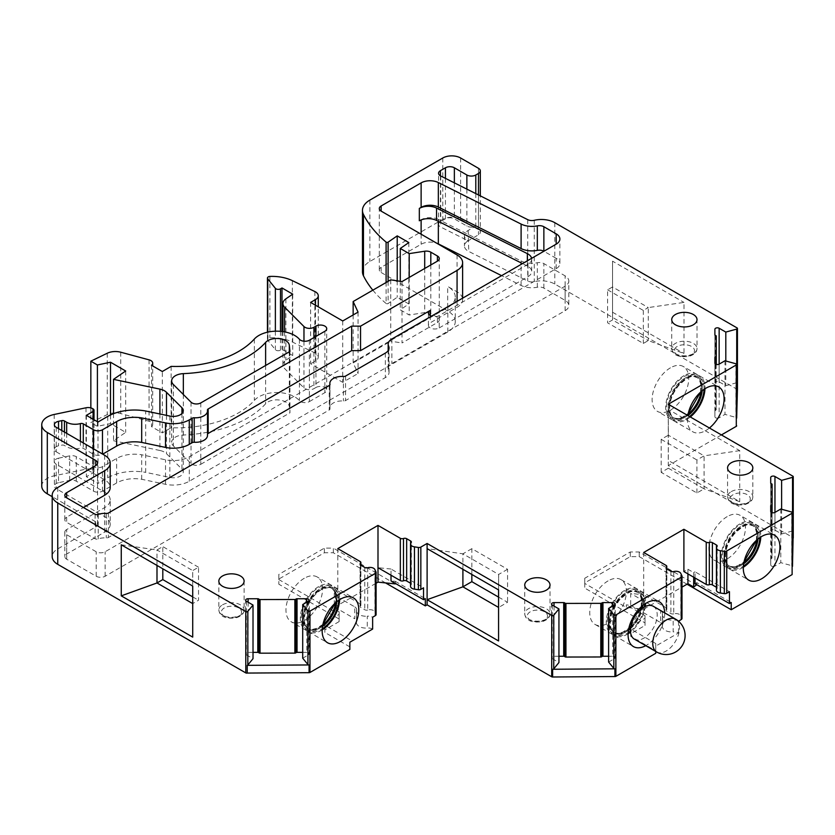 <?xml version="1.0" encoding="UTF-8"?>
<svg xmlns="http://www.w3.org/2000/svg" width="835" height="835" viewBox="0 0 835 835"><rect width="100%" height="100%" fill="white"/><g stroke="black" fill="none" stroke-linecap="round" stroke-linejoin="round"><path stroke-width="0.63" stroke-dasharray="4.17 3.13" d="M653.294 606.283A18.944 10.938 -60 0 1 656.195 621.459A18.944 10.938 -60 0 1 643.816 638.159A18.944 10.938 -60 0 1 634.349 639.099M498.568 597.098L507.565 602.296L498.641 607.452L498.568 640.936M471.838 574.449L471.838 548.668L507.565 569.293L507.565 602.296M471.838 548.668L462.903 553.824L462.903 569.293M498.568 607.41L498.641 574.449L462.903 553.824L427.102 548.626M66.664 554.043L66.664 529.547L104.646 507.617A18.944 10.938 0 0 0 110.199 499.883L110.199 524.38A18.944 10.938 0 0 1 104.646 532.114L66.664 554.043A6.315 3.643 0 0 0 64.817 556.621A6.315 3.643 0 0 0 66.664 559.199L96.192 576.254A6.315 3.643 0 0 0 105.126 576.254L565.118 310.683A12.629 7.296 -0 0 0 568.812 305.526A12.629 7.296 -0 0 0 565.118 300.37L543.867 288.096A6.315 3.643 -0 0 0 537.312 287.24A16.418 9.477 0 0 1 521.103 285.445L501.616 275.665M438.344 221.348L438.344 219.407L521.103 260.948A16.418 9.477 0 0 0 537.312 262.743A6.315 3.643 -0 0 1 543.867 263.599L565.118 275.874A12.629 7.296 -0 0 1 568.812 281.03L568.812 305.526M664.681 612.859A25.895 14.947 -60 0 1 645.737 645.674M655.746 651.457L655.746 646.092L678.542 632.94A6.315 3.643 -0 0 0 673.177 631.907L673.177 620.04A9.477 5.469 -0 0 1 662.364 614.633L662.364 626.49A9.477 5.469 -0 0 0 673.177 631.907M678.542 621.25L678.542 632.94M666.048 565.389L666.048 607.671A2.526 1.461 180 0 1 666.789 608.705A2.526 1.461 180 0 1 666.445 609.446A2.526 1.461 180 0 0 666.09 610.187L666.09 567.904M792.488 530.987L781.623 533.972L774.963 530.121L774.963 512.398L774.963 566.026L780.788 562.665L791.768 565.671A1.263 0.731 180 0 1 792.488 566.328M743.317 567.257A25.895 14.947 -60 0 1 729.55 569.032A25.895 14.947 -60 0 1 724.185 557.185A25.895 14.947 -60 0 1 742.492 525.466A25.895 14.947 -60 0 1 755.445 524.182A25.895 14.947 -60 0 1 760.789 536.999M770.715 531.144L770.715 483.1L770.715 531.144A2.484 1.44 180 0 1 772.25 529.818A2.484 1.44 180 0 1 774.963 530.121M771.404 483.747L771.404 537.375A1.242 0.72 180 0 1 770.715 536.728M771.404 537.375A1.242 0.72 180 0 1 772.093 538.022L771.999 558.135A1.242 0.72 180 0 1 771.352 558.761A1.242 0.72 180 0 0 770.715 559.387L770.715 565.013A2.484 1.44 180 0 0 772.25 566.339A2.484 1.44 180 0 0 774.963 566.026M721.419 434.92L668.271 465.596L792.885 537.542A1.263 0.731 180 0 1 793.24 537.97M668.271 404.234L668.271 460.44L739.726 501.699L704.082 488.851L704.082 455.837L668.344 435.212L668.271 465.596M668.344 468.216L704.082 488.851L696.912 492.984L661.184 472.359L668.344 468.216M661.184 472.359L661.184 439.346L668.344 435.212L668.271 409.39L739.726 450.639L739.726 501.699M739.726 450.639L704.082 455.837L696.912 459.981L696.912 492.984M736.668 382.733L725.813 385.718L719.144 381.866L719.144 364.133L719.144 417.771L724.978 414.4L735.948 417.416A1.263 0.731 180 0 1 736.668 418.074M714.896 382.879L714.896 334.835L714.896 382.879A2.484 1.44 180 0 1 716.43 381.553A2.484 1.44 180 0 1 719.144 381.866M715.585 335.482L715.585 389.12A1.242 0.72 180 0 1 714.896 388.473M715.585 389.12A1.242 0.72 180 0 1 716.284 389.757A1.242 0.72 180 0 1 716.284 389.768L716.179 409.881A1.242 0.72 180 0 1 715.532 410.507A1.242 0.72 180 0 0 714.896 411.133L714.896 416.759A2.484 1.44 180 0 0 716.43 418.084A2.484 1.44 180 0 0 719.144 417.771M737.42 389.684A1.263 0.731 0 0 0 737.065 389.287L554.816 284.057A18.944 10.938 180 0 0 534.264 281.666A6.315 3.643 180 0 1 527.741 281.04L468.79 251.46A12.629 7.296 180 0 1 464.437 245.949A12.629 7.296 180 0 1 468.143 240.793L440.734 227.068A6.315 3.643 180 0 1 438.563 224.312A6.315 3.643 180 0 1 440.421 221.734L445.431 218.843A6.315 3.643 180 0 1 454.365 218.843L466.869 226.055A6.315 3.643 180 0 0 475.793 226.055L468.143 230.481A12.629 7.296 -0 0 0 464.437 235.637A12.629 7.296 -0 0 0 468.143 240.793L478.476 234.823A6.315 3.643 180 0 0 480.323 232.245L480.323 195.881M607.588 289.808L643.315 310.432L648.263 307.583L612.535 286.958L612.535 319.962L648.263 340.586L648.263 307.583L683.99 302.427L683.99 353.476L648.263 340.586L643.315 343.446L607.588 322.811L607.588 289.808L612.535 286.958L612.535 261.167L683.99 302.427M612.535 261.167L612.535 319.962L607.588 322.811M612.535 312.227L683.99 353.476M362.473 271.782A25.269 14.581 180 0 1 369.874 261.47L442.78 219.375A12.629 7.296 180 0 1 460.638 219.375L478.476 229.667A6.315 3.643 180 0 1 480.323 232.245M424.702 268.484L424.702 312.593L409.213 314.993L400.278 309.837L408.837 303.95L397.22 297.239L388.108 303.522A1.263 0.731 180 0 1 386.094 303.46L386.094 282.522M437.415 322.508L437.415 317.352A6.315 3.643 180 0 1 439.273 319.93A6.315 3.643 180 0 1 437.415 322.508L402.011 342.955L402.011 281.583M390.738 279.84L390.738 341.212L402.011 342.955M358.058 312.123L358.058 373.485L353.153 362.912L390.738 341.212M353.153 314.952L353.153 362.912M342.736 320.964L342.736 382.336L358.058 373.485M310.62 302.416L310.62 363.789L342.736 382.336M315.943 336.432L315.943 387.492L313.908 388.661A6.315 3.643 180 0 1 303.971 387.91L284.62 368.559A12.629 7.296 180 0 1 282.929 364.905A12.629 7.296 180 0 1 285.883 360.219L292.72 355.522L282 349.333L280.466 350.209A3.163 1.827 180 0 1 275.373 349.688L267.732 340.231A3.163 1.827 180 0 1 267.44 339.459A3.163 1.827 180 0 1 267.993 338.425A2.526 1.461 180 0 1 269.903 337.799A31.584 18.234 180 0 1 292.365 342.016L314.868 352.923A9.477 5.469 180 0 1 318.26 357.109A9.477 5.469 180 0 1 315.484 360.981L310.62 363.789M309.388 340.221L309.388 401.583A6.221 3.59 180 0 1 299.421 400.643A25.269 14.592 180 0 0 277.032 392.533A25.269 14.592 180 0 0 254.362 400.382A88.385 51.029 180 0 1 171.144 427.76L162.303 432.864L162.303 371.502M171.144 366.388L171.144 427.76M113.518 413.69L113.518 440.734L125.688 432.363L110.502 423.585L97.403 426.341L90.848 422.562L107.256 414.609A12.629 7.296 180 0 1 120.72 413.586L149.068 421.216A6.315 3.643 180 0 1 152.711 424.524A6.315 3.643 180 0 1 151.532 426.654L162.303 432.864M125.688 370.99L125.688 432.363M159.902 413.972L159.902 450.483A12.577 7.254 180 0 1 166.489 453.676L181.936 469.113A10.01 5.782 180 0 1 183.272 472.005A10.01 5.782 180 0 1 169.839 477.432L145.697 472.359L145.697 410.997M97.998 422.04L97.998 483.413L107.715 477.797A37.899 21.877 180 0 1 145.697 472.359M41.75 486.116A18.944 10.938 180 0 1 54.212 475.835L86.005 469.155A6.315 3.643 180 0 1 92.633 470.001L93.082 470.262A3.163 1.827 180 0 1 94.011 471.545A3.163 1.827 180 0 1 93.082 472.84L86.381 476.702L97.998 483.413M95.712 526.958L95.712 521.802A6.315 3.643 180 0 1 97.57 524.38A6.315 3.643 180 0 1 95.712 526.958L57.751 548.877A18.944 10.938 180 0 0 52.198 556.611M156.99 565.431L156.99 549.962L192.718 570.587L192.718 603.59L198.532 600.24L198.532 567.236L192.718 570.587L192.718 586.055M121.263 544.806L156.99 549.962L162.804 546.601L162.804 568.792M302.708 658.199L308.533 654.828A2.484 1.44 180 0 0 309.263 653.815L309.263 600.177M306.779 602.212L306.779 652.375A2.484 1.44 180 0 1 309.263 653.815M306.779 652.375L302.708 652.375M253.015 652.375L248.11 652.375A2.484 1.44 180 0 0 245.626 653.815L245.626 600.177M246.346 601.2L246.346 654.828A2.484 1.44 180 0 1 245.626 653.815M246.346 654.828L253.015 658.679M349.844 642.23L349.844 649.442M372.629 629.068A6.315 3.643 -0 0 0 367.275 628.035L367.275 616.178A6.315 3.643 -0 0 1 372.629 617.211M322.174 629.914A25.895 14.947 -60 0 1 308.397 631.698A25.895 14.947 -60 0 1 303.042 619.841A25.895 14.947 -60 0 1 314.346 593.779A25.895 14.947 -60 0 1 334.292 586.848A25.895 14.947 -60 0 1 339.647 599.666M360.146 561.517L360.146 603.809A2.526 1.461 180 0 1 360.887 604.832A2.526 1.461 180 0 1 360.48 605.625A2.526 1.461 180 0 0 360.073 606.419L360.073 564.136M304.284 578.269A25.895 14.947 120 0 0 287.365 601.096A25.895 14.947 120 0 0 291.332 621.845A25.895 14.947 120 0 0 317.227 606.888A25.895 14.947 120 0 0 317.227 576.985A25.895 14.947 120 0 0 304.284 578.269M318.657 586.577A25.895 14.947 120 0 0 301.748 609.393A25.895 14.947 120 0 0 305.714 630.143A25.895 14.947 120 0 0 331.61 615.197A25.895 14.947 120 0 0 331.61 585.293A25.895 14.947 120 0 0 318.657 586.577M198.532 567.236L162.804 546.601M192.718 596.879L198.532 600.24M643.315 310.432L643.315 343.446M670.432 367.828A25.895 14.947 120 0 0 653.513 390.644A25.895 14.947 120 0 0 657.489 411.404A25.895 14.947 120 0 0 683.385 396.448A25.895 14.947 120 0 0 683.385 366.544A25.895 14.947 120 0 0 670.432 367.828M683.99 375.656A25.895 14.947 120 0 0 667.071 398.472A25.895 14.947 120 0 0 671.037 419.222A25.895 14.947 120 0 0 696.933 404.276A25.895 14.947 120 0 0 696.933 374.372A25.895 14.947 120 0 0 683.99 375.656M661.184 439.346L696.912 459.981M727.181 516.625A25.895 14.947 120 0 0 710.261 539.441A25.895 14.947 120 0 0 714.228 560.191A25.895 14.947 120 0 0 740.123 545.245A25.895 14.947 120 0 0 740.123 515.341A25.895 14.947 120 0 0 727.181 516.625M739.81 523.91A25.895 14.947 120 0 0 722.891 546.737A25.895 14.947 120 0 0 726.857 567.487A25.895 14.947 120 0 0 752.753 552.53A25.895 14.947 120 0 0 752.753 522.626A25.895 14.947 120 0 0 739.81 523.91M289.954 351.441L289.954 412.814L289.327 406.697A12.577 7.254 180 0 0 279.412 400.028A12.577 7.254 180 0 0 265.624 403.775A101.087 58.367 180 0 1 183.335 435.014A12.577 7.254 180 0 0 171.676 442.247L171.676 380.885M200.807 402.908L200.807 464.281A6.221 3.59 180 0 1 191.017 463.529L173.356 445.88A12.577 7.254 180 0 1 171.676 442.247M388.609 349.844L388.609 370.563A12.629 7.296 180 0 1 388.171 368.673A12.629 7.296 180 0 1 391.876 363.517L556.183 268.651A12.629 7.296 180 0 0 559.878 263.495L559.878 238.998M388.609 370.563A12.629 7.296 180 0 1 389.037 372.452A12.629 7.296 180 0 1 385.332 377.608L345.533 400.581A2.526 1.461 180 0 1 343.415 400.998A12.003 6.93 180 0 0 329.846 407.866L329.846 384.914M329.95 384.653L329.95 408.774A2.526 1.461 180 0 1 329.971 408.962A2.526 1.461 180 0 1 329.23 409.995L108.383 537.5A2.526 1.461 180 0 1 106.264 537.917A12.003 6.93 180 0 0 98.238 538.94A2.526 1.461 180 0 1 95.096 538.742L66.664 522.334A6.315 3.643 180 0 1 64.817 519.756A6.315 3.643 180 0 1 66.664 517.178L83.416 507.503M56.227 427.322L56.227 451.818A6.315 3.643 180 0 1 54.379 449.24A6.315 3.643 180 0 1 58.533 445.817L61.79 445.128A2.526 1.461 180 0 1 64.441 445.472L66.664 446.756A12.003 6.93 180 0 0 80.4 448.082A2.526 1.461 180 0 1 83.291 448.364L93.53 454.271A6.315 3.643 180 0 0 102.465 454.271L102.684 454.146M207.445 410.152L207.445 434.649A2.526 1.461 180 0 1 207.424 434.503A2.526 1.461 180 0 1 207.508 434.137M531.613 258.349A12.629 7.296 180 0 1 531.686 259.132A12.629 7.296 180 0 1 527.981 264.298L439.2 315.546A6.315 3.643 180 0 1 431.538 316.121M207.445 434.649A12.003 6.93 180 0 1 207.508 435.379M56.227 451.818L104.646 479.77A18.944 10.938 180 0 1 110.199 487.504M329.95 408.774A12.003 6.93 180 0 1 329.846 407.866M556.183 268.651L556.183 258.339A12.629 7.296 180 0 1 559.878 263.495M556.183 258.339L543.898 251.251M439.2 315.546L439.2 327.925A6.315 3.643 180 0 1 432.321 328.719A6.315 3.643 180 0 1 428.418 325.347A6.315 3.643 180 0 1 430.275 322.769L457.069 307.301A18.944 10.938 180 0 0 462.621 299.567L462.621 298.178M66.664 529.547A6.315 3.643 0 0 0 64.817 532.135A6.315 3.643 0 0 0 66.664 534.713L96.192 551.758A6.315 3.643 0 0 0 105.126 551.758L565.118 286.186A12.629 7.296 -0 0 0 568.812 281.03M110.199 499.883A18.944 10.938 0 0 0 104.646 492.149L56.227 464.197A6.315 3.643 -0 0 1 54.379 461.619L54.379 486.116A6.315 3.643 -0 0 0 56.227 488.694L56.227 464.197M141.699 479.28L141.699 454.783L165.518 459.793A22.639 13.068 -0 0 0 189.274 456.755L447.821 307.478A25.895 14.947 0 0 0 455.273 296.989L455.273 321.485A25.895 14.947 0 0 1 447.821 331.975L189.274 481.252A22.639 13.068 -0 0 1 165.518 484.29L141.699 479.28A25.269 14.581 0 0 0 116.65 482.954L102.465 491.147A6.315 3.643 0 0 1 93.53 491.147L76.298 481.2A6.315 3.643 -0 0 0 69.67 480.344L58.533 482.693L58.533 458.196A6.315 3.643 -0 0 0 54.379 461.619M58.533 458.196L69.67 455.858A6.315 3.643 -0 0 1 76.298 456.703L93.53 466.65A6.315 3.643 0 0 0 102.465 466.65L116.65 458.457A25.269 14.581 0 0 1 141.699 454.783M455.273 296.989A25.895 14.947 0 0 0 447.685 286.415L457.069 291.833A18.944 10.938 180 0 1 462.621 299.567M439.2 327.925L527.981 276.667A12.629 7.296 180 0 0 531.686 271.511L531.686 259.132M527.344 260.812L527.344 266.01A12.629 7.296 180 0 1 531.686 271.511M527.344 266.01L522.522 263.589M419.327 220.795L421.122 219.929M438.344 219.407A12.629 7.296 0 0 0 421.122 219.762M381.146 267.336L381.146 272.492A6.315 3.643 180 0 1 379.299 269.914A6.315 3.643 180 0 1 381.146 267.336L421.122 244.258A12.629 7.296 0 0 1 436.757 243.225M200.807 464.281L289.954 412.814M381.146 272.492L447.685 310.912L447.685 286.415M455.273 321.485A25.895 14.947 0 0 0 447.685 310.912M58.533 482.693A6.315 3.643 -0 0 0 54.379 486.116M110.199 524.38A18.944 10.938 0 0 0 104.646 516.646L56.227 488.694M372.838 290.173A164.213 94.814 -0 0 0 386.094 303.46M687.017 584.208L639.224 556.621L630.289 556.621L584.74 582.924L584.74 588.08L584.74 583.435L626.323 607.442L643.702 609.216L643.702 594.77L630.686 593.445L630.686 605.312L626.323 604.864L626.323 607.442M655.746 653.314L655.746 650.736L630.738 636.301L630.738 633.723L645.027 625.467L645.027 622.889L584.74 588.08M385.551 582.903L333.322 552.749L324.387 552.749L278.827 579.052L278.827 584.208L278.827 579.563L334.647 611.794L338.29 609.696L338.29 595.251L336.453 596.315L336.453 608.172L354.771 618.756L354.771 606.888L336.453 596.315M349.844 646.864L324.836 632.429L324.836 629.851L339.125 621.595L339.125 619.017L278.827 584.208M95.712 521.802L52.198 496.679M159.902 450.483L113.518 440.734M309.388 401.583L324.867 392.648A6.315 3.643 180 0 0 326.725 390.07L326.725 328.698M315.943 387.492A6.315 3.643 180 0 1 322.821 386.699A6.315 3.643 180 0 1 326.725 390.07M437.415 317.352L430.808 313.542A6.315 3.643 180 0 0 424.702 312.593M643.702 552.488L643.702 594.77L666.048 607.682M709.437 428A25.895 14.947 -60 0 1 692.841 431.81A25.895 14.947 -60 0 1 687.476 419.963A25.895 14.947 -60 0 1 687.852 415.538M690.326 416.968A25.895 14.947 -60 0 1 673.73 420.777A25.895 14.947 -60 0 1 668.365 408.92A25.895 14.947 -60 0 1 686.673 377.211A25.895 14.947 -60 0 1 699.626 375.927A25.895 14.947 -60 0 1 704.97 388.745M367.713 567.727L367.713 610.009A5.052 2.912 180 0 1 374.936 611.961L374.936 569.668M151.532 365.281L151.532 426.654M110.502 414.974L110.502 423.585M97.403 421.696L97.403 426.341M724.978 360.772L724.978 414.4M716.44 590.168A5.052 2.912 180 0 1 716.931 588.915A2.526 1.461 180 0 0 717.171 588.289L717.171 546.006M662.458 625.718L662.458 613.861A6.315 3.643 0 0 0 662.52 613.339L662.52 625.206A6.315 3.643 0 0 1 662.458 625.718A9.477 5.469 -0 0 0 662.364 626.49M662.458 613.861A9.477 5.469 -0 0 0 662.364 614.633M628.097 633.786A25.895 14.947 -60 0 1 614.32 635.56A25.895 14.947 -60 0 1 608.955 623.703A25.895 14.947 -60 0 1 627.273 591.994A25.895 14.947 -60 0 1 640.215 590.71A25.895 14.947 -60 0 1 645.559 603.528M645.288 606.46A25.895 14.947 -60 0 1 630.498 632.074M673.751 571.558L673.751 613.85A5.052 2.912 180 0 1 680.838 615.823L681.903 618.109L681.903 575.816M680.849 615.823L680.849 573.541M367.713 610.009A2.526 1.461 180 0 1 364.78 609.748L360.814 607.452A2.526 1.461 180 0 1 360.073 606.419M673.751 613.85A2.526 1.461 180 0 1 670.881 613.558L666.831 611.22A2.526 1.461 180 0 1 666.09 610.187M608.621 662.061L614.456 658.69A2.484 1.44 180 0 0 615.186 657.677L615.186 604.049M612.692 606.074L612.692 656.237L608.621 656.237M612.692 656.237A2.484 1.44 180 0 1 615.186 657.677M558.939 656.237L554.033 656.237A2.484 1.44 180 0 0 551.538 657.677L551.538 604.049M552.269 605.062L552.269 658.69A2.484 1.44 180 0 1 551.538 657.677M552.269 658.69L558.939 662.541M678.542 621.073A6.315 3.643 -0 0 0 673.177 620.04M662.52 613.339A6.315 3.643 0 0 0 660.673 610.761L630.686 593.445M410.538 586.295A5.052 2.912 180 0 1 411.081 584.97A2.526 1.461 180 0 0 411.363 584.312L411.363 542.019M780.788 509.026L780.788 562.665M507.565 569.293L498.641 574.449L498.568 589.886M397.22 280.842L397.22 297.239M292.72 294.15L292.72 355.522M86.381 415.339L86.381 476.702M374.936 611.961L376 614.236L376 571.944M696.797 584.688L696.797 582.642L731.23 602.515M696.797 585.22L639.224 551.977L630.289 551.977L584.74 578.279L584.74 583.435M639.224 556.621L639.224 551.977M645.027 622.889L645.027 615.666L626.323 604.864M630.289 556.621L630.289 551.977M584.74 582.924L584.74 578.279M395.31 583.373L395.31 581.327L391.01 580.889M395.31 581.327L425.318 598.653M333.322 552.749L333.322 548.115L324.387 548.115L278.827 574.407L278.827 579.563M324.387 552.749L324.387 548.115M645.027 625.467L645.027 615.666M630.738 633.723L630.738 626.5L645.027 618.244M630.738 636.301L630.738 626.5M655.746 650.736L655.746 643.514L630.738 629.079M655.746 646.092L655.746 643.514M395.31 583.905L333.322 548.115M630.686 605.312L660.673 622.628L660.673 610.761M662.52 625.206A6.315 3.643 0 0 0 660.673 622.628M696.797 582.642L695.023 583.665M90.848 407.908L90.848 422.562M282 331.485L282 349.333M695.023 577.987L695.023 571.808L729.456 591.681M643.702 609.216L681.986 587.109M687.925 573.895L687.925 569.251L683.896 571.568M391.01 575.211L391.01 569.021L423.543 587.809M337.799 548.616L337.799 590.909L334.282 592.933L338.29 595.251M338.29 609.696L334.282 607.379L334.282 592.933M334.282 607.379L376.084 583.237M356.555 621.845L356.555 609.988A9.477 5.469 -0 0 0 356.461 610.761L356.461 622.618A9.477 5.469 -0 0 1 356.555 621.845A6.315 3.643 0 0 0 356.618 621.334A6.315 3.643 0 0 0 354.771 618.756M356.555 609.988A6.315 3.643 0 0 0 356.618 609.466A6.315 3.643 0 0 0 354.771 606.888M624.58 590.439A25.895 14.947 120 0 0 607.661 613.255A25.895 14.947 120 0 0 611.637 634.005A25.895 14.947 120 0 0 637.533 619.059A25.895 14.947 120 0 0 637.533 589.155A25.895 14.947 120 0 0 624.58 590.439M391.01 569.021L377.994 567.696M410.622 543.47L410.622 583.279A2.526 1.461 180 0 1 411.363 584.312M693.687 577.215L693.687 572.58L687.925 569.251M278.827 579.052L278.827 574.407M695.023 571.808L693.687 572.58M339.125 619.017L339.125 611.794L334.647 609.216L334.647 611.794M339.125 621.595L339.125 611.794M324.836 629.851L324.836 622.628L339.125 614.372M324.836 632.429L324.836 622.628M349.844 639.641L324.836 625.206M336.453 608.172L334.647 609.216M356.461 622.618A9.477 5.469 -0 0 0 367.275 628.035M356.461 610.761A9.477 5.469 -0 0 0 367.275 616.178M360.146 603.809L337.799 590.909M608.057 580.899A25.895 14.947 120 0 0 591.138 603.715A25.895 14.947 120 0 0 595.104 624.465A25.895 14.947 120 0 0 621 609.519A25.895 14.947 120 0 0 621 579.615A25.895 14.947 120 0 0 608.057 580.899M770.715 511.375L770.715 565.013M714.896 363.121L714.896 416.759M409.213 277.429L409.213 314.993M400.278 281.322L400.278 309.837M716.44 587.266A2.526 1.461 180 0 1 717.171 588.289M781.623 509.256L781.623 533.972M725.813 361.002L725.813 385.718M408.837 242.578L408.837 303.95M675.63 619.173A18.944 10.938 -60 0 1 678.531 634.36A18.944 10.938 -60 0 1 666.153 651.049A18.944 10.938 -60 0 1 656.675 651.989M521.103 285.445L521.103 264.403M521.103 262.879L521.103 260.948M546.309 619.027A12.629 7.296 180 0 1 532.542 620.614A12.629 7.296 180 0 1 524.745 613.871A12.629 7.296 180 0 1 528.451 608.715A12.629 7.296 180 0 1 542.207 607.139A12.629 7.296 180 0 1 550.014 613.871A12.629 7.296 180 0 1 546.309 619.027M666.445 568.645L666.445 609.446M791.768 512.043L791.768 565.671M792.885 476.18L792.885 537.542M771.999 512.638L771.999 558.135M771.352 512.346L771.352 558.761M735.948 363.778L735.948 417.416M737.065 327.915L737.065 389.287M716.179 364.373L716.179 409.881M715.532 364.081L715.532 410.507M534.264 220.294L534.264 281.666M554.816 222.695L554.816 284.057M440.421 175.841L440.421 221.734M440.734 176.008L440.734 227.068M527.741 219.668L527.741 281.04M468.143 230.481L468.79 251.46M442.78 158.003L442.78 219.375M460.638 158.003L460.638 219.375M369.874 200.097L369.874 261.47M388.108 281.364L388.108 303.522M315.484 305.234L315.484 360.981M284.62 331.892L284.62 368.559M285.883 298.846L285.883 360.219M313.908 337.611L313.908 388.661M303.971 341.223L303.971 387.91M299.421 339.271L299.421 400.643M166.489 415.36L166.489 453.676M169.839 416.07L169.839 477.432M107.715 416.425L107.715 477.797M86.005 407.783L86.005 469.155M92.633 408.639L92.633 470.001M57.751 487.515L57.751 548.877M360.48 564.93L360.48 605.625M289.327 351.796L289.327 406.697M191.017 402.167L191.017 463.529M173.356 384.517L173.356 445.88M183.335 394.485L183.335 435.014M733.057 494.717A10.103 5.835 -0 0 0 737.587 504.476A10.103 5.835 -0 0 0 749.955 497.326A10.103 5.835 -0 0 0 733.057 494.717M731.262 491.617A12.629 7.296 180 0 1 745.029 490.041A12.629 7.296 180 0 1 752.826 496.773A12.629 7.296 180 0 1 749.131 501.939A12.629 7.296 180 0 1 735.364 503.515A12.629 7.296 180 0 1 727.567 496.773A12.629 7.296 180 0 1 731.262 491.617M391.876 339.02L391.876 363.517M224.323 607.943A10.103 5.835 -0 0 0 228.853 617.702A10.103 5.835 -0 0 0 241.231 610.552A10.103 5.835 -0 0 0 224.323 607.943M222.538 604.843A12.629 7.296 180 0 1 236.305 603.267A12.629 7.296 180 0 1 244.102 610.009A12.629 7.296 180 0 1 240.407 615.165A12.629 7.296 180 0 1 226.64 616.741A12.629 7.296 180 0 1 218.843 610.009A12.629 7.296 180 0 1 222.538 604.843M385.332 353.111L385.332 377.608M345.533 376.084L345.533 400.581M343.415 376.502L343.415 400.998M329.23 385.499L329.23 409.995M108.383 513.003L108.383 537.5M106.264 513.421L106.264 537.917M98.238 514.454L98.238 538.94M95.096 514.256L95.096 538.742M66.664 517.178L66.664 522.334M58.533 428.658L58.533 445.817M93.53 448.854L93.53 454.271M430.275 315.546L430.275 322.769M457.069 301.383L457.069 307.301M457.069 254.957L457.069 291.833M421.122 234.197L421.122 244.258M772.093 512.669L772.093 538.022L772.093 512.669M308.533 601.2L308.533 654.828M336.849 601.67A23.37 13.496 120 0 0 332.142 588.518A23.37 13.496 120 0 0 320.452 589.677A23.37 13.496 120 0 0 303.93 618.297A23.37 13.496 120 0 0 308.773 628.995A23.37 13.496 120 0 0 322.519 626.5M338.749 600.25A24.633 14.226 120 0 0 321.35 589.155A24.633 14.226 120 0 0 303.94 619.831A24.633 14.226 120 0 0 322.237 628.849M149.068 359.854L149.068 421.216M324.867 331.276L324.867 392.648M702.183 390.749A23.37 13.496 120 0 0 702.308 388.296A23.37 13.496 120 0 0 697.465 377.597A23.37 13.496 120 0 0 679.46 383.86A23.37 13.496 120 0 0 669.263 407.376A23.37 13.496 120 0 0 674.096 418.074A23.37 13.496 120 0 0 687.883 415.548M704.072 389.329A24.633 14.226 120 0 0 704.093 388.296A24.633 14.226 120 0 0 685.712 378.829A24.633 14.226 120 0 0 669.367 410.57A24.633 14.226 120 0 0 689.564 416.519M758.003 539.003A23.37 13.496 120 0 0 758.128 536.55A23.37 13.496 120 0 0 753.285 525.852A23.37 13.496 120 0 0 735.28 532.114A23.37 13.496 120 0 0 725.072 555.63A23.37 13.496 120 0 0 729.915 566.328A23.37 13.496 120 0 0 743.661 563.834M759.892 537.594A24.633 14.226 120 0 0 759.913 536.55A24.633 14.226 120 0 0 742.2 526.666A24.633 14.226 120 0 0 725.083 557.342A24.633 14.226 120 0 0 743.38 566.182M716.931 546.633L716.931 588.915M644.662 604.112A24.633 14.226 120 0 0 644.683 603.079A24.633 14.226 120 0 0 626.97 593.194A24.633 14.226 120 0 0 609.863 623.87A24.633 14.226 120 0 0 628.16 632.711M630.435 631.083A24.633 14.226 120 0 0 644.401 606.899M743.912 562.435A23.37 13.496 -60 0 1 729.018 565.806A23.37 13.496 -60 0 1 724.175 555.108A23.37 13.496 -60 0 1 734.372 531.592A23.37 13.496 -60 0 1 752.387 525.33A23.37 13.496 -60 0 1 756.907 539.921M66.664 433.344L66.664 446.756M64.441 432.06L64.441 445.472M688.092 414.181A23.37 13.496 -60 0 1 673.198 417.552A23.37 13.496 -60 0 1 668.355 406.854A23.37 13.496 -60 0 1 678.552 383.338A23.37 13.496 -60 0 1 696.567 377.076A23.37 13.496 -60 0 1 701.087 391.667M322.769 625.091A23.37 13.496 -60 0 1 307.864 628.473A23.37 13.496 -60 0 1 303.032 617.775A23.37 13.496 -60 0 1 313.229 594.259A23.37 13.496 -60 0 1 331.234 587.997A23.37 13.496 -60 0 1 335.764 602.588M364.78 567.456L364.78 609.748M642.773 605.532A23.37 13.496 120 0 0 642.898 603.079A23.37 13.496 120 0 0 638.065 592.38A23.37 13.496 120 0 0 614.696 605.876A23.37 13.496 120 0 0 614.696 632.857A23.37 13.496 120 0 0 628.431 630.362M630.498 628.713A23.37 13.496 120 0 0 642.376 608.141M670.881 571.276L670.881 613.558M614.456 605.062L614.456 658.69M628.692 628.953A23.37 13.496 -60 0 1 613.788 632.335A23.37 13.496 -60 0 1 608.945 621.637A23.37 13.496 -60 0 1 619.153 598.121A23.37 13.496 -60 0 1 637.157 591.858A23.37 13.496 -60 0 1 642 602.557A23.37 13.496 -60 0 1 641.687 606.45M641.155 609.07A23.37 13.496 -60 0 1 630.686 627.189M607.16 621.637A24.633 14.226 -60 0 1 633.285 589.134A24.633 14.226 -60 0 1 633.285 623.975A24.633 14.226 -60 0 1 607.16 621.637M666.831 568.938L666.831 611.22M411.081 542.687L411.081 584.97M267.732 332.132L267.732 340.231M267.993 277.053L267.993 338.425M554.033 606.074L554.033 656.237M530.235 611.815A10.103 5.835 0 0 0 534.765 621.574A10.103 5.835 0 0 0 547.144 614.424A10.103 5.835 0 0 0 530.235 611.815M445.431 178.366L445.431 218.843M478.476 168.305L478.476 229.667M430.808 264.956L430.808 313.542M314.868 291.551L314.868 352.923M181.936 413.523L181.936 469.113M93.082 408.889L93.082 470.262M447.821 331.975L447.821 307.478M189.274 481.252L189.274 456.755M165.518 484.29L165.518 459.793M116.65 482.954L116.65 458.457M102.465 491.147L102.465 466.65M76.298 481.2L76.298 456.703M93.53 491.147L93.53 466.65M104.646 516.646L104.646 492.149M104.646 532.114L104.646 507.617M96.192 576.254L96.192 551.758M66.664 559.199L66.664 534.713M565.118 310.683L565.118 286.186M105.126 576.254L105.126 551.758M565.118 300.37L565.118 275.874M543.867 288.096L543.867 263.599M537.312 287.24L537.312 262.743M693.311 353.685A12.629 7.296 180 0 1 679.544 355.261A12.629 7.296 180 0 1 671.737 348.519A12.629 7.296 180 0 1 675.442 343.362A12.629 7.296 180 0 1 689.209 341.786A12.629 7.296 180 0 1 697.006 348.519A12.629 7.296 180 0 1 693.311 353.685M265.624 365.48L265.624 403.775M254.362 339.02L254.362 400.382M677.227 346.462A10.103 5.835 -0 0 0 681.757 356.221A10.103 5.835 -0 0 0 694.135 349.072A10.103 5.835 -0 0 0 677.227 346.462M248.11 602.212L248.11 652.375M280.466 331.328L280.466 350.209M80.4 441.277L80.4 448.082M69.67 480.344L69.67 455.858M722.39 555.108A24.633 14.226 -60 0 1 748.515 522.616A24.633 14.226 -60 0 1 748.515 557.446A24.633 14.226 -60 0 1 722.39 555.108M666.57 406.854A24.633 14.226 -60 0 1 692.695 374.351A24.633 14.226 -60 0 1 692.695 409.192A24.633 14.226 -60 0 1 666.57 406.854M301.247 617.775A24.633 14.226 -60 0 1 327.372 585.272A24.633 14.226 -60 0 1 327.372 620.113A24.633 14.226 -60 0 1 301.247 617.775M61.79 430.536L61.79 445.128M83.291 442.947L83.291 448.364M527.981 264.298L527.981 276.667M104.646 455.273L104.646 479.77M360.814 565.17L360.814 607.452M54.212 414.463L54.212 475.835M269.903 276.427L269.903 337.799M275.373 331.192L275.373 349.688M107.256 353.236L107.256 414.609M120.72 352.213L120.72 413.586M466.869 189.127L466.869 226.055M475.793 193.605L475.793 226.055M292.365 280.654L292.365 342.016M454.365 182.844L454.365 218.843M478.476 194.952L478.476 234.823M93.082 419.201L93.082 472.84M524.745 584.991L524.745 613.871C525.215 617.754 527.939 623.495 542.072 621.668C547.322 620.019 549.973 617.42 550.014 613.871L550.014 584.991M666.789 608.705L666.789 568.906M729.55 569.032L748.661 580.074M755.445 524.182L774.556 535.214M438.563 224.312L438.563 173.262M464.437 235.637L464.437 245.949M439.273 319.93L439.273 258.568M282.929 364.905L282.929 331.61M97.57 524.38L97.57 463.018M308.397 631.698L327.518 642.731M334.292 586.848L353.414 597.881M360.887 604.832L360.887 565.201M331.61 585.293L317.227 576.985M305.714 630.143L291.332 621.845M696.933 374.372L683.385 366.544M671.037 419.222L657.489 411.404M752.753 522.626L740.123 515.341M726.857 567.487L714.228 560.191M752.826 467.903L752.826 496.773C752.794 500.322 750.143 502.92 744.893 504.57C730.761 506.407 728.026 500.656 727.567 496.773L727.567 467.903M388.171 368.673L388.171 350.596M244.102 581.129L244.102 610.009C244.06 613.548 241.419 616.147 236.159 617.796C222.037 619.633 219.302 613.882 218.843 610.009L218.843 581.129M389.037 372.452L389.037 347.955M329.971 408.962L329.971 384.465M64.817 519.756L64.817 495.259M54.379 449.24L54.379 424.744M207.424 434.503L207.424 410.006M428.418 325.347L428.418 312.968M379.299 269.914L379.299 208.541M673.73 420.777L692.841 431.81M699.626 375.927L718.737 386.96M322.926 624.382L316.726 628.348L312.113 629.454L308.773 628.995C306.529 627.857 305.088 625.238 304.431 621.136C304.347 608.318 309.9 597.86 321.089 589.74C327.811 587.203 331.495 586.796 332.142 588.518L334.198 591.17L335.576 595.856L335.221 603.079M152.711 424.524L152.711 365.97M700.544 392.158L700.899 384.935L699.532 380.249L697.465 377.597C693.697 377.316 692.737 372.379 678.918 385.206C672.144 393.702 669.096 402.084 669.774 410.34C670.442 414.369 671.883 416.947 674.096 418.074L677.435 418.533L682.059 417.427L688.249 413.461M756.364 540.422L756.719 533.189L755.351 528.513L753.285 525.852C749.517 525.58 748.557 520.633 734.737 533.461C727.963 541.967 724.916 550.338 725.594 558.594C726.262 562.623 727.702 565.201 729.915 566.328L733.255 566.788L737.879 565.692L744.068 561.715M641.134 606.941L641.499 599.718L640.121 595.031L638.065 592.38C634.287 592.098 633.337 587.162 619.518 599.989C612.744 608.485 609.696 616.867 610.364 625.123C611.032 629.152 612.472 631.73 614.696 632.857L618.036 633.316L622.649 632.21L628.838 628.244M640.508 609.613L630.842 626.365M267.44 339.459L267.44 332.205M318.26 357.109L318.26 306.831M183.272 472.005L183.272 410.632M671.737 319.648L671.737 348.519C672.206 352.401 674.941 358.152 689.063 356.315C694.323 354.666 696.964 352.067 697.006 348.519L697.006 319.648M356.618 609.466L356.618 621.334M64.817 532.135L64.817 556.621M637.533 589.155L621 579.615M611.637 634.005L595.104 624.465M614.32 635.56L633.441 646.593M640.215 590.71L659.337 601.743M94.011 471.545L94.011 419.734"/><path stroke-width="1.25" d="M656.675 651.989L634.349 639.099A18.944 10.938 -60 0 1 630.425 630.425A18.944 10.938 -60 0 1 638.691 611.356A18.944 10.938 -60 0 1 653.294 606.283L675.63 619.173A18.944 10.938 -60 0 0 666.153 620.113A18.944 10.938 -60 0 0 653.774 636.813A18.944 10.938 -60 0 0 656.675 651.989A18.944 18.944 0 0 0 682.56 645.058A18.944 18.944 0 0 0 675.63 619.173M774.963 512.398A2.484 1.44 180 0 1 772.25 512.711A2.484 1.44 180 0 1 770.715 511.375L770.715 505.76A1.242 0.72 180 0 1 771.352 505.133A1.242 0.72 180 0 0 771.999 504.507L772.093 484.383A1.242 0.72 180 0 0 771.404 483.747A1.242 0.72 180 0 1 770.715 483.1L770.715 477.505A2.484 1.44 180 0 1 772.25 476.18A2.484 1.44 180 0 1 774.963 476.493L774.963 512.398L780.788 509.026L791.768 512.043A1.263 0.731 180 0 1 792.488 512.7A1.263 0.731 180 0 1 792.123 513.212L792.123 574.584L731.23 609.738L687.017 584.208M772.093 484.383L772.093 512.669L772.093 484.383M719.144 364.133A2.484 1.44 180 0 1 716.43 364.446A2.484 1.44 180 0 1 714.896 363.121L714.896 357.505A1.242 0.72 180 0 1 715.532 356.869A1.242 0.72 180 0 0 716.179 356.242L716.284 336.129A1.242 0.72 180 0 0 715.585 335.482A1.242 0.72 180 0 1 714.896 334.835L714.896 329.251A2.484 1.44 180 0 1 716.43 327.925A2.484 1.44 180 0 1 719.144 328.238L719.144 364.133L724.978 360.772L735.948 363.778A1.263 0.731 180 0 1 736.668 364.446A1.263 0.731 180 0 1 736.303 364.958L668.271 404.234L792.885 476.18A1.263 0.731 180 0 1 793.25 476.691A1.263 0.731 180 0 1 792.53 477.349L781.623 480.344L774.963 476.493M716.284 336.129L716.284 364.404L716.284 336.129M736.721 329.094A1.263 0.731 0 0 0 737.441 328.426L737.441 389.799A1.263 0.731 0 0 1 737.42 389.914L736.668 418.084A1.263 0.731 180 0 1 736.668 418.084L737.42 382.18A1.263 0.731 0 0 1 736.721 382.722L736.721 329.094L725.813 332.079L719.144 328.238M737.441 328.426A1.263 0.731 0 0 0 737.065 327.915L554.816 222.695A18.944 10.938 180 0 0 534.264 220.294A6.315 3.643 180 0 1 527.741 219.668L440.734 176.008A6.315 3.643 180 0 1 438.563 173.262A6.315 3.643 180 0 1 440.421 170.684L440.421 175.841M362.473 210.41L362.473 271.782A25.269 14.581 180 0 0 363.455 275.8L363.455 214.438A25.269 14.581 180 0 1 362.473 210.41A25.269 14.581 180 0 1 369.874 200.097L442.78 158.003A12.629 7.296 180 0 1 460.638 158.003L478.476 168.305A6.315 3.643 180 0 1 480.323 170.883A6.315 3.643 180 0 1 478.476 173.461L475.793 175.006A6.315 3.643 180 0 1 466.869 175.006L454.365 167.783A6.315 3.643 180 0 0 445.431 167.783L440.421 170.684M363.455 214.438A164.213 94.814 -0 0 0 386.094 242.098A1.263 0.731 180 0 0 388.108 242.15L388.108 281.364M377.994 525.413L400.341 538.314A2.526 1.461 180 0 0 403.493 538.502L403.493 580.795A2.526 1.461 180 0 1 400.341 580.596L377.994 567.696L377.994 525.413L337.799 548.616L360.146 561.517A2.526 1.461 180 0 1 360.887 562.55A2.526 1.461 180 0 1 360.48 563.343A2.526 1.461 180 0 0 360.073 564.136A2.526 1.461 180 0 0 360.814 565.17L364.78 567.456A2.526 1.461 180 0 0 367.713 567.727A5.052 2.912 180 0 1 374.936 569.668L376 571.944A2.526 1.461 180 0 1 376.084 572.319A2.526 1.461 180 0 1 375.343 573.353L309.962 611.105A1.263 0.731 180 0 1 307.927 610.896L302.708 604.561L308.533 601.2A2.484 1.44 180 0 0 309.263 600.177A2.484 1.44 180 0 0 306.779 598.747L297.041 598.747A1.242 0.72 180 0 0 295.955 599.112A1.242 0.72 180 0 1 294.87 599.488L260.029 599.551A1.242 0.72 180 0 1 258.902 599.144A1.242 0.72 0 0 0 257.796 598.747L248.11 598.747A2.484 1.44 180 0 0 245.626 600.177A2.484 1.44 180 0 0 246.346 601.2L253.015 605.051L247.828 611.345A1.263 0.731 180 0 1 245.793 611.544L57.751 502.983A18.944 10.938 180 0 1 52.198 495.249A18.944 10.938 180 0 1 57.751 487.515L95.712 465.596A6.315 3.643 180 0 0 97.57 463.018A6.315 3.643 180 0 0 95.712 460.44L47.303 432.478A18.944 10.938 180 0 1 41.75 424.744A18.944 10.938 180 0 1 54.212 414.463L86.005 407.783A6.315 3.643 180 0 1 92.633 408.639L93.082 408.889A3.163 1.827 180 0 1 94.011 410.183A3.163 1.827 180 0 1 93.082 411.467L86.381 415.339L97.998 422.04L107.715 416.425A37.899 21.877 180 0 1 145.697 410.997L169.839 416.07A10.01 5.782 180 0 0 183.272 410.632A10.01 5.782 180 0 0 181.936 407.751L166.489 392.304A12.577 7.254 180 0 0 159.902 389.11L113.518 379.361L125.688 370.99L110.502 362.223L97.403 364.968L90.848 361.19L107.256 353.236A12.629 7.296 180 0 1 120.72 352.213L149.068 359.854A6.315 3.643 180 0 1 152.711 363.152A6.315 3.643 180 0 1 151.532 365.281L162.303 371.502L171.144 366.388A88.385 51.029 180 0 0 254.362 339.02A25.269 14.592 180 0 1 277.032 331.171A25.269 14.592 180 0 1 299.421 339.271A6.221 3.59 180 0 0 309.388 340.221L324.867 331.276A6.315 3.643 180 0 0 326.725 328.698A6.315 3.643 180 0 0 322.821 325.326A6.315 3.643 180 0 0 315.943 326.12L313.908 327.299A6.315 3.643 180 0 1 303.971 326.537L284.62 307.186A12.629 7.296 180 0 1 282.929 303.543A12.629 7.296 180 0 1 285.883 298.846L292.72 294.15L282 287.96L280.466 288.837A3.163 1.827 180 0 1 275.373 288.325L267.732 278.859A3.163 1.827 180 0 1 267.44 278.086A3.163 1.827 180 0 1 267.993 277.053A2.526 1.461 180 0 1 269.903 276.427A31.584 18.234 180 0 1 292.365 280.654L314.868 291.551A9.477 5.469 180 0 1 318.26 295.747A9.477 5.469 180 0 1 315.484 299.608L310.62 302.416L342.736 320.964L358.058 312.123L353.153 301.539L390.738 279.84L402.011 281.583L437.415 261.146A6.315 3.643 180 0 0 439.273 258.568A6.315 3.643 180 0 0 437.415 255.99L430.808 252.17A6.315 3.643 180 0 0 424.702 251.231L409.213 253.621L400.278 248.465L408.837 242.578L397.22 235.877L388.108 242.15M403.493 538.502A2.526 1.461 180 0 1 406.655 538.7L406.655 580.983A2.526 1.461 180 0 0 403.493 580.795M792.123 513.212L726.753 550.954A2.526 1.461 180 0 1 724.31 551.34L720.365 550.724A5.052 2.912 180 0 1 716.44 547.875A5.052 2.912 180 0 1 716.931 546.633A2.526 1.461 180 0 0 717.171 546.006A2.526 1.461 180 0 0 716.43 544.973L712.38 542.635A2.526 1.461 180 0 0 709.312 542.406A2.526 1.461 180 0 1 706.243 542.186L683.896 529.286L643.702 552.488L666.048 565.389A2.526 1.461 180 0 1 666.789 566.422A2.526 1.461 180 0 1 666.445 567.163A2.526 1.461 180 0 0 666.09 567.904A2.526 1.461 180 0 0 666.831 568.938L670.881 571.276A2.526 1.461 180 0 0 673.751 571.558A5.052 2.912 180 0 1 680.838 573.541L681.903 575.816A2.526 1.461 180 0 1 681.986 576.192A2.526 1.461 180 0 1 681.245 577.225L615.875 614.967A1.263 0.731 180 0 1 613.84 614.769L608.621 608.423L614.456 605.062A2.484 1.44 180 0 0 615.186 604.049A2.484 1.44 180 0 0 612.692 602.609L602.964 602.609A1.242 0.72 180 0 0 601.868 602.974A1.242 0.72 180 0 1 600.783 603.35L565.942 603.413A1.242 0.72 180 0 1 564.825 603.006A1.242 0.72 0 0 0 563.709 602.609L554.033 602.609A2.484 1.44 180 0 0 551.538 604.049A2.484 1.44 180 0 0 552.269 605.062L558.939 608.913L553.751 615.207A1.263 0.731 180 0 1 551.716 615.416L427.102 543.47L420.84 547.082A2.526 1.461 180 0 1 418.398 547.468L414.452 546.852A5.052 2.912 180 0 1 410.538 544.013A5.052 2.912 180 0 1 411.081 542.687A2.526 1.461 180 0 0 411.363 542.019A2.526 1.461 180 0 0 410.622 540.986L406.655 538.7M546.309 590.157A12.629 7.296 180 0 1 532.542 591.733A12.629 7.296 180 0 1 524.745 584.991A12.629 7.296 180 0 1 537.375 577.705A12.629 7.296 180 0 1 550.014 584.991A12.629 7.296 180 0 1 546.309 590.157M183.335 373.642A12.577 7.254 180 0 0 171.676 380.885A12.577 7.254 180 0 0 173.356 384.517L191.017 402.167A6.221 3.59 180 0 0 200.807 402.908L289.954 351.441L289.327 345.335A12.577 7.254 180 0 0 279.412 338.655A12.577 7.254 180 0 0 265.624 342.402A101.087 58.367 180 0 1 183.335 373.642L183.335 394.485M749.131 473.059A12.629 7.296 180 0 1 735.364 474.635A12.629 7.296 180 0 1 727.567 467.903A12.629 7.296 180 0 1 740.196 460.607A12.629 7.296 180 0 1 752.826 467.903A12.629 7.296 180 0 1 749.131 473.059M693.311 324.805A12.629 7.296 180 0 1 679.544 326.381A12.629 7.296 180 0 1 671.737 319.648A12.629 7.296 180 0 1 684.376 312.353A12.629 7.296 180 0 1 697.006 319.648A12.629 7.296 180 0 1 693.311 324.805M240.407 586.285A12.629 7.296 180 0 1 226.64 587.861A12.629 7.296 180 0 1 218.843 581.129A12.629 7.296 180 0 1 231.472 573.833A12.629 7.296 180 0 1 244.102 581.129A12.629 7.296 180 0 1 240.407 586.285M381.146 205.963L381.146 211.119A6.315 3.643 180 0 1 379.299 208.541A6.315 3.643 180 0 1 381.146 205.963L421.122 182.886A12.629 7.296 180 0 1 438.344 182.541L521.103 224.072L521.103 248.569L438.344 207.038A12.629 7.296 180 0 0 421.122 207.383L419.327 208.416A12.629 7.296 180 0 1 436.548 208.072L527.344 253.631A12.629 7.296 180 0 1 531.613 258.349M66.664 497.837A6.315 3.643 180 0 1 64.817 495.259A6.315 3.643 180 0 1 66.664 492.681L66.664 497.837L95.096 514.256A2.526 1.461 180 0 0 98.238 514.454A12.003 6.93 180 0 1 106.264 513.421A2.526 1.461 180 0 0 108.383 513.003L329.23 385.499A2.526 1.461 180 0 0 329.971 384.465A2.526 1.461 180 0 0 329.95 384.277A12.003 6.93 180 0 1 329.846 383.369A12.003 6.93 180 0 1 343.415 376.502A2.526 1.461 180 0 0 345.533 376.084L385.332 353.111A12.629 7.296 180 0 0 389.037 347.955A12.629 7.296 180 0 0 388.609 346.066A12.629 7.296 180 0 1 388.171 344.177A12.629 7.296 180 0 1 391.876 339.02L556.183 244.154A12.629 7.296 180 0 0 559.878 238.998A12.629 7.296 180 0 0 556.183 233.842L543.867 226.734A6.315 3.643 180 0 0 537.312 225.868A16.418 9.477 180 0 1 521.103 224.072M66.664 492.681L104.646 470.752L104.646 495.249L83.416 507.503M381.146 211.119L457.069 254.957A18.944 10.938 180 0 1 462.621 262.691A18.944 10.938 180 0 1 457.069 270.425L360.543 326.161L351.671 326.12L208.165 408.973A2.526 1.461 180 0 0 207.424 410.006A2.526 1.461 180 0 0 207.445 410.152A12.003 6.93 180 0 1 207.508 410.883A12.003 6.93 180 0 1 194.242 417.771A2.526 1.461 180 0 0 192.196 418.199L189.274 419.88A22.639 13.068 180 0 1 165.518 422.917L141.699 417.917A25.269 14.581 180 0 0 116.65 421.581L102.465 429.774A6.315 3.643 180 0 1 93.53 429.774L83.291 423.867A2.526 1.461 180 0 0 80.4 423.585A12.003 6.93 180 0 1 66.664 422.26L64.441 420.976A2.526 1.461 180 0 0 61.79 420.642L58.533 421.32A6.315 3.643 180 0 0 54.379 424.744A6.315 3.643 180 0 0 56.227 427.322L104.646 455.273A18.944 10.938 180 0 1 110.199 463.018A18.944 10.938 180 0 1 104.646 470.752M471.838 574.449L471.838 581.671L498.568 597.098M471.838 581.671L462.903 586.828L462.903 569.293M427.102 543.47L427.102 548.626L498.558 589.886L498.568 640.936L427.102 599.687L462.903 586.828L498.568 607.41M427.113 548.626L427.102 604.843L425.318 605.866L385.551 582.903M655.746 651.457L655.746 653.314L615.875 676.34A1.263 0.731 180 0 1 614.915 676.548L552.624 676.997A1.263 0.731 180 0 1 551.716 676.778L427.102 604.843M501.616 275.665L438.344 243.904A12.629 7.296 0 0 0 436.757 243.225M601.868 602.974L601.868 656.613A1.242 0.72 180 0 1 600.783 656.978L565.942 657.041A1.242 0.72 180 0 1 564.825 656.644A1.242 0.72 0 0 0 563.709 656.237L558.939 656.237M645.737 645.674A25.895 14.947 -60 0 1 633.441 646.593A25.895 14.947 -60 0 1 628.077 634.746A25.895 14.947 -60 0 1 639.38 608.684A25.895 14.947 -60 0 1 659.337 601.743A25.895 14.947 -60 0 1 664.681 612.859M681.903 618.109A2.526 1.461 180 0 1 681.986 618.484A2.526 1.461 180 0 1 681.245 619.518L678.542 621.25M709.312 542.406L709.312 584.698A2.526 1.461 180 0 1 706.243 584.469L683.896 571.568L683.896 529.286M793.24 530.413L792.488 566.339A1.263 0.731 180 0 1 792.488 566.339L793.25 530.413A1.263 0.731 180 0 1 792.53 530.976L792.488 530.987M726.753 550.954L726.753 593.247A2.526 1.461 180 0 1 724.31 593.622L720.365 593.017A5.052 2.912 180 0 1 716.44 590.168L716.44 547.875M743.296 568.217A25.895 14.947 -60 0 1 754.6 542.155A25.895 14.947 -60 0 1 774.556 535.214A25.895 14.947 -60 0 1 774.556 565.118A25.895 14.947 -60 0 1 748.661 580.074A25.895 14.947 -60 0 1 743.296 568.217M760.789 536.999A25.895 14.947 -60 0 1 743.317 567.257M793.24 537.97A1.263 0.731 180 0 1 793.25 538.053L793.25 476.691M736.668 425.819A1.263 0.731 180 0 1 736.303 426.33L721.419 434.92M737.42 389.914L737.42 382.18M353.153 301.539L353.153 314.952M113.518 379.361L113.518 413.69M253.015 605.051L253.015 658.679L247.828 664.984A1.263 0.731 180 0 1 247.233 665.328L247.233 673.062A1.263 0.731 180 0 1 245.793 672.916L57.751 564.345A18.944 10.938 180 0 1 52.198 556.611L52.198 495.249M162.804 568.792L162.804 579.605L156.99 582.966L192.718 603.59L192.718 637.115L192.718 586.055L121.263 544.806L121.263 595.856L156.99 582.966L156.99 565.431M192.718 637.115L121.263 595.856M295.955 599.112L295.955 652.751A1.242 0.72 180 0 1 294.87 653.116L260.029 653.179A1.242 0.72 180 0 1 258.902 652.782A1.242 0.72 0 0 0 257.796 652.375L253.015 652.375M247.233 665.328L309.075 664.952A1.263 0.731 180 0 1 307.927 664.535L302.708 658.199L302.708 604.561M302.708 652.375L297.041 652.375A1.242 0.72 180 0 0 295.955 652.751M376 614.236A2.526 1.461 180 0 1 376.084 614.612A2.526 1.461 180 0 1 375.343 615.645L372.629 617.211L372.629 629.068L349.844 642.23L349.844 649.442L309.962 672.478A1.263 0.731 180 0 1 309.075 672.686L247.233 673.062M322.153 630.884A25.895 14.947 -60 0 1 333.457 604.822A25.895 14.947 -60 0 1 353.414 597.881A25.895 14.947 -60 0 1 353.414 627.784A25.895 14.947 -60 0 1 327.518 642.731A25.895 14.947 -60 0 1 322.153 630.884M339.647 599.666A25.895 14.947 -60 0 1 322.174 629.914M162.804 579.605L192.718 596.879M537.312 225.868L537.312 250.364A6.315 3.643 180 0 1 543.867 251.231L543.898 251.251M192.196 418.199L192.196 442.696L189.274 444.377A22.639 13.068 180 0 1 165.518 447.414L141.699 442.414A25.269 14.581 180 0 0 116.65 446.078L102.684 454.146M207.508 434.137A2.526 1.461 180 0 1 208.165 433.469L351.671 350.616L351.671 326.12M360.543 326.161L360.543 350.648L351.671 350.616M431.538 316.121A6.315 3.643 180 0 1 428.418 312.968A6.315 3.643 180 0 1 430.275 310.39L360.543 350.648M207.508 410.883L207.508 435.379A12.003 6.93 180 0 1 194.242 442.268A2.526 1.461 180 0 0 192.196 442.696M110.199 463.018L110.199 487.504A18.944 10.938 180 0 1 104.646 495.249M537.312 250.364A16.418 9.477 180 0 1 521.103 248.569M522.522 263.589L436.548 220.44A12.629 7.296 180 0 0 419.327 220.795L419.327 208.416M363.455 275.8A164.213 94.814 -0 0 0 372.838 290.173M52.198 496.679L47.303 493.85A18.944 10.938 180 0 1 41.75 486.116L41.75 424.744M726.753 593.247L729.456 591.681L729.456 603.538L731.23 602.515L731.23 609.738M687.852 415.538A25.895 14.947 -60 0 1 700.513 392.189A25.895 14.947 -60 0 1 718.737 386.96A25.895 14.947 -60 0 1 723.329 405.361A25.895 14.947 -60 0 1 709.437 428M704.97 388.745A25.895 14.947 -60 0 1 690.326 416.968M110.502 362.223L110.502 414.974M97.403 364.968L97.403 421.696M720.365 550.724L720.365 593.017M645.559 603.528A25.895 14.947 -60 0 1 645.288 606.46M630.498 632.074A25.895 14.947 -60 0 1 628.097 633.786M608.621 608.423L608.621 662.061L613.84 668.397A1.263 0.731 180 0 0 614.915 668.814L552.624 669.263A1.263 0.731 180 0 0 553.751 668.845L558.939 662.541L558.939 608.913M601.868 656.613A1.242 0.72 180 0 1 602.964 656.237L608.621 656.237M425.318 605.866L425.318 598.653L423.543 599.676L423.543 587.809L420.84 589.374A2.526 1.461 180 0 1 418.398 589.75L414.452 589.145A5.052 2.912 180 0 1 410.538 586.295L410.538 544.013M614.915 676.548L614.915 668.814M414.452 546.852L414.452 589.145M716.43 544.973L716.43 587.255A2.526 1.461 180 0 1 716.44 587.266L712.38 584.917A2.526 1.461 180 0 0 709.312 584.698M397.22 235.877L397.22 280.842M681.986 587.109L687.925 583.686L693.687 587.015L696.797 584.688M391.01 575.211L391.01 580.889L423.543 599.676M376.084 583.237L377.994 582.141L395.31 583.905L395.31 583.373M695.023 577.987L695.023 583.665L729.456 603.538M90.848 361.19L90.848 407.908M282 287.96L282 331.485M687.925 583.686L687.925 573.895M377.994 582.141L377.994 567.696M410.538 583.227L406.655 580.983M141.699 417.917L141.699 442.414M693.687 587.015L693.687 577.215M770.715 477.505L770.715 483.1M714.896 329.251L714.896 334.835M409.213 253.621L409.213 277.429M400.278 248.465L400.278 281.322M781.623 480.344L781.623 509.256M725.813 332.079L725.813 361.002M770.715 505.76L770.715 511.375L770.715 505.76M714.896 357.505L714.896 363.121L714.896 357.505M400.341 580.596L400.341 538.314M551.716 615.416L551.716 676.778M438.344 243.904L438.344 221.348M521.103 264.403L521.103 262.879M565.942 603.413L565.942 657.041M600.783 603.35L600.783 656.978M681.245 577.225L681.245 619.518M615.875 614.967L615.875 676.34M666.445 567.163L666.445 568.645M706.243 542.186L706.243 584.469M724.31 551.34L724.31 593.622M792.53 477.349L792.53 530.976M771.999 504.507L771.999 512.638M771.352 505.133L771.352 512.346M736.303 364.958L736.303 426.33M716.179 356.242L716.179 364.373M715.532 356.869L715.532 364.081M386.094 282.522L386.094 242.098M437.415 255.99L437.415 261.146M315.484 299.608L315.484 305.234M284.62 307.186L284.62 331.892M313.908 327.299L313.908 337.611M303.971 326.537L303.971 341.223M166.489 392.304L166.489 415.36M159.902 389.11L159.902 413.972M95.712 460.44L95.712 465.596M57.751 502.983L57.751 564.345M247.828 611.345L247.828 664.984M245.793 611.544L245.793 672.916M294.87 599.488L294.87 653.116M258.902 599.144L258.902 652.782M260.029 599.551L260.029 653.179M375.343 573.353L375.343 615.645M309.075 664.952L309.075 672.686M309.962 611.105L309.962 672.478M307.927 610.896L307.927 664.535M360.48 563.343L360.48 564.93M289.327 345.335L289.327 351.796M543.867 226.734L543.867 251.231M388.609 346.066L388.609 349.844M58.533 421.32L58.533 428.658M102.465 429.774L102.465 454.01M93.53 429.774L93.53 448.854M189.274 419.88L189.274 444.377M208.165 408.973L208.165 433.469M430.275 310.39L430.275 315.546M457.069 270.425L457.069 301.383M421.122 219.929L421.122 234.197M436.548 208.072L436.548 220.44M297.041 598.747L297.041 652.375M322.519 626.5A23.37 13.496 120 0 0 336.849 601.67M322.237 628.849A24.633 14.226 120 0 0 338.749 600.25M315.943 326.12L315.943 336.432M687.883 415.548A23.37 13.496 120 0 0 702.183 390.749M689.564 416.519A24.633 14.226 120 0 0 704.072 389.329M743.661 563.834A23.37 13.496 120 0 0 758.003 539.003M743.38 566.182A24.633 14.226 120 0 0 759.892 537.594M628.16 632.711A24.633 14.226 120 0 0 630.435 631.083M644.401 606.899A24.633 14.226 120 0 0 644.662 604.112M613.84 614.769L613.84 668.397M563.709 602.609L563.709 656.237M564.825 603.006L564.825 656.644M756.907 539.921A23.37 13.496 -60 0 1 743.912 562.435M66.664 422.26L66.664 433.344M64.441 420.976L64.441 432.06M701.087 391.667A23.37 13.496 -60 0 1 688.092 414.181M335.764 602.588A23.37 13.496 -60 0 1 322.769 625.091M628.431 630.362A23.37 13.496 120 0 0 630.498 628.713M642.376 608.141A23.37 13.496 120 0 0 642.773 605.532M602.964 602.609L602.964 656.237M641.687 606.45A23.37 13.496 -60 0 1 641.155 609.07M630.686 627.189A23.37 13.496 -60 0 1 628.692 628.953M420.84 547.082L420.84 589.374M612.692 602.609L612.692 606.074M418.398 547.468L418.398 589.75M267.732 278.859L267.732 332.132M554.033 602.609L554.033 606.074M712.38 542.635L712.38 584.917M552.624 676.997L552.624 669.263M553.751 615.207L553.751 668.845M445.431 167.783L445.431 178.366M430.808 252.17L430.808 264.956M181.936 407.751L181.936 413.523M257.796 598.747L257.796 652.375M421.122 182.886L421.122 207.383M438.344 182.541L438.344 207.038M265.624 342.402L265.624 365.48M306.779 598.747L306.779 602.212M248.11 598.747L248.11 602.212M280.466 288.837L280.466 331.328M80.4 423.585L80.4 441.277M410.622 540.986L410.622 543.47M61.79 420.642L61.79 430.536M83.291 423.867L83.291 442.947M194.242 417.771L194.242 442.268M527.344 253.631L527.344 260.812M165.518 422.917L165.518 447.414M116.65 421.581L116.65 446.078M556.183 233.842L556.183 244.154M47.303 432.478L47.303 493.85M275.373 288.325L275.373 331.192M466.869 175.006L466.869 189.127M475.793 175.006L475.793 193.605M454.365 167.783L454.365 182.844M478.476 173.461L478.476 194.952M424.702 251.231L424.702 268.484M93.082 411.467L93.082 419.201M666.789 568.906L666.789 566.422M792.488 566.328L792.488 512.7M736.668 418.074L736.668 364.446M282.929 331.61L282.929 303.543M376.084 614.612L376.084 572.319M360.887 565.201L360.887 562.55M388.171 350.596L388.171 344.177M462.621 298.178L462.621 262.691M152.711 365.97L152.711 363.152M641.134 606.941L640.508 609.613M630.842 626.365L628.838 628.244M681.986 618.484L681.986 576.192M267.44 332.205L267.44 278.086M318.26 306.831L318.26 295.747M329.846 384.914L329.846 383.369M480.323 195.881L480.323 170.883M94.011 419.734L94.011 410.183M335.221 603.079L322.926 624.382M700.544 392.158L688.249 413.461M756.364 540.422L744.068 561.715"/></g></svg>
